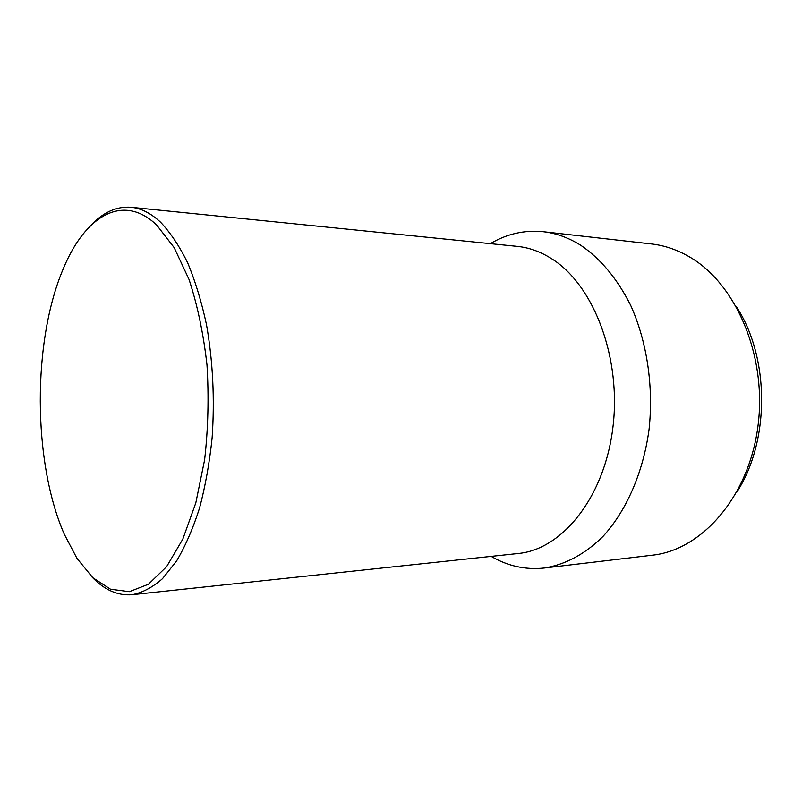 <?xml version="1.0" encoding="UTF-8"?>
<svg xmlns="http://www.w3.org/2000/svg" width="802" height="802" viewBox="0 0 802 802"><rect width="100%" height="100%" fill="white"/><g stroke="black" fill="none" stroke-linecap="round" stroke-linejoin="round"><path stroke-width="1.2" d="M736.878 492.037C770.04 440.95 769.81 357.562 736.376 306.655M491.185 556.387C507.806 566.112 525.47 570.001 544.157 568.037L652.367 555.195C701.489 550.052 748.537 497.37 757.86 426.905C767.444 356.529 736.176 283.527 689.359 256.83C677.088 249.713 664.477 245.422 651.515 243.958L543.245 231.708C524.548 229.853 506.904 233.823 490.333 243.648M544.157 568.037C564.859 564.839 585.149 554.182 603.094 536.307C626.342 510.864 643.184 472.659 649.029 429.631C653.75 386.293 646.943 341.311 630.562 305.101C617.149 278.615 600.538 258.665 580.718 245.252C568.538 237.663 556.047 233.151 543.245 231.708M91.478 576.458C104.009 589.811 117.573 595.896 132.16 594.703L518.192 553.5C561.811 549.54 604.076 498.122 612.788 428.378C621.75 358.725 594.212 285.933 552.628 259.357C541.2 251.918 529.44 247.597 517.35 246.384L131.107 207.287C116.521 206.174 102.987 212.329 90.526 225.743M132.16 594.703C142.465 592.708 152.58 587.355 162.515 578.653L176.58 560.999C185.332 546.182 192.991 528.548 199.548 508.087C205.322 486.283 209.512 462.844 212.129 437.792C214.776 398.905 212.911 361.221 206.515 324.74C201.553 301.702 195.247 281.021 187.598 262.675C179.347 246.003 170.345 232.52 160.57 222.224C150.946 213.252 141.122 208.269 131.107 207.287M76.982 558.392L92.821 577.731L110.526 589.219L129.353 591.676L148.42 584.267L166.636 566.633L182.826 539.104L195.828 502.834L204.62 459.807C208.169 428.599 208.951 396.96 206.986 364.9C203.427 333.622 197.462 305.211 189.112 279.647L174.194 247.648L156.721 225.091C122.917 192.63 85.062 216.149 63.518 268.199C32.26 340.77 32.591 461.752 64.25 534.152L76.982 558.392"/></g></svg>
